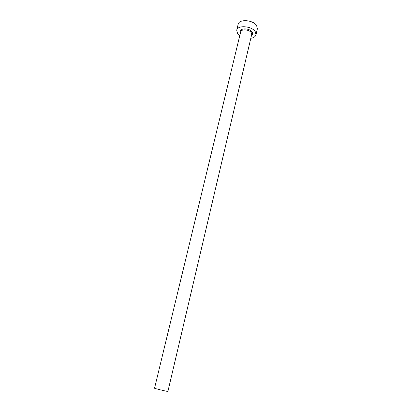 <?xml version="1.0" encoding="UTF-8"?>
<svg xmlns="http://www.w3.org/2000/svg" width="412" height="412" viewBox="0 0 412 412"><rect width="100%" height="100%" fill="white"/><g stroke="black" fill="none" stroke-linecap="round" stroke-linejoin="round"><path stroke-width="0.62" d="M167.921 391.379L166.875 391.276C163.667 390.741 154.139 388.362 154.546 388.192L240.68 31.863C241.123 28.83 249.27 29.422 251.248 32.651L251.696 34.49L167.921 391.379M250.805 38.285C253.72 37.816 255.445 36.653 255.981 34.799L255.219 31.621C251.809 25.935 237.467 24.895 236.715 30.21L237.58 33.578L239.769 35.653M255.981 34.799L257.371 28.814L256.625 25.596C253.246 19.848 238.95 18.849 238.172 24.236L236.715 30.21M240.443 32.852C237.539 28.258 249.116 27.316 252.026 31.976C252.906 33.382 252.721 34.546 251.464 35.478M240.603 32.188L240.68 31.863M251.619 34.814L251.696 34.49"/></g></svg>
